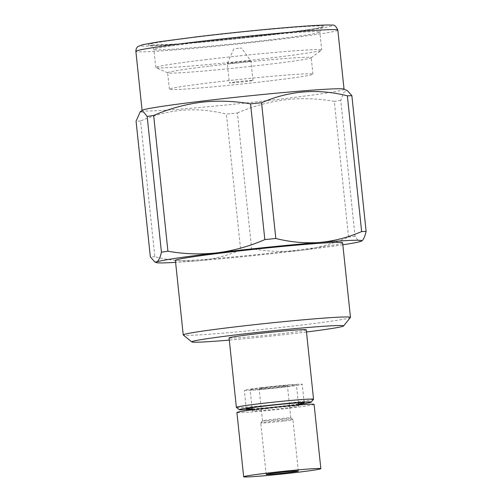 <?xml version="1.0" encoding="UTF-8"?>
<svg xmlns="http://www.w3.org/2000/svg" width="502" height="502" viewBox="0 0 502 502"><rect width="100%" height="100%" fill="white"/><g stroke="black" fill="none" stroke-linecap="round" stroke-linejoin="round"><path stroke-width="0.38" stroke-dasharray="2.51 1.88" d="M236.342 81.813A11.897 0.395 -6 0 1 252.989 80.427A11.897 0.395 -6 0 1 245.967 81.531A11.897 0.395 -6 0 1 229.32 82.918A11.897 0.395 -6 0 1 236.342 81.813M234.302 62.405A11.897 0.395 -6 0 1 250.95 61.012A11.897 0.395 -6 0 1 250.95 61.018A11.897 0.395 -6 0 1 243.928 62.116A11.897 0.395 -6 0 1 227.28 63.503A11.897 0.395 -6 0 1 227.28 63.497A11.897 0.395 -6 0 1 234.302 62.405M236.097 48.499L241.525 48.048L236.097 48.499M350.434 317.465A84.072 2.786 -6 0 1 300.861 325.145A84.072 2.786 -6 0 1 183.293 335.035M342.628 242.805A84.072 2.786 -6 0 1 293.024 250.58A84.072 2.786 -6 0 1 175.399 260.381M343.864 89.092A101.536 3.363 -6 0 1 344.052 89.268A101.536 3.363 -6 0 1 284.145 98.662A101.536 3.363 -6 0 1 142.091 110.496A101.536 3.363 -6 0 1 142.235 110.283M204.998 59.744A83.426 2.767 -6 0 1 321.719 50.018A83.426 2.767 -6 0 1 321.594 50.194A83.426 2.767 -6 0 1 272.492 57.736A83.426 2.767 -6 0 1 155.927 67.607A83.426 2.767 -6 0 1 155.777 67.463A83.426 2.767 -6 0 1 204.998 59.744M210.231 66.063A72.175 2.391 -6 0 1 311.202 57.655A72.175 2.391 -6 0 1 311.102 57.805A72.175 2.391 -6 0 1 268.62 64.331A72.175 2.391 -6 0 1 167.781 72.865A72.175 2.391 -6 0 1 167.643 72.74A72.175 2.391 -6 0 1 210.231 66.063M298.483 404.348A36.219 1.199 -6 0 1 289.88 405.434A36.219 1.199 -6 0 1 252.173 409.218M313.537 399.285A38.805 1.286 -6 0 1 290.658 402.83A38.805 1.286 -6 0 1 236.398 407.392M306.258 329.814A38.805 1.286 -6 0 1 283.36 333.403A38.805 1.286 -6 0 1 229.075 337.928M306.484 331.985A76.317 2.529 -6 0 1 298.533 332.958A76.317 2.529 -6 0 1 229.301 340.092M237.371 112.988C252.625 106.33 268.52 101.919 285.042 99.754C301.407 97.94 317.816 98.48 334.276 101.366L348.545 237.113C333.096 243.828 317.208 248.239 300.874 250.347C284.308 252.148 267.892 251.609 251.64 248.735L237.371 112.988A116.414 3.859 -6 0 1 226.389 114.098L240.653 249.852C227.067 255.763 213.024 259.39 198.528 260.733C183.945 261.743 169.381 260.419 154.836 256.767L140.566 121.02C168.013 108.953 196.621 106.644 226.389 114.098M140.566 121.02A116.414 3.859 -6 0 1 136.073 121.151M270.352 80.809A72.175 2.391 174 0 0 312.934 74.127A72.175 2.391 174 0 0 211.963 82.541A72.175 2.391 174 0 0 169.375 89.218A72.175 2.391 174 0 0 270.352 80.809M261.511 387.676A29.103 0.966 -6 0 1 302.223 384.287A29.103 0.966 -6 0 1 285.054 386.979A29.103 0.966 -6 0 1 244.336 390.368A29.103 0.966 -6 0 1 261.511 387.676M298.445 404.01A29.103 0.966 -6 0 1 287.006 405.522A29.103 0.966 -6 0 1 252.136 408.879M283.392 421.103A16.171 0.533 -6 0 1 260.77 422.985A16.171 0.533 -6 0 1 260.783 422.966A16.171 0.533 -6 0 1 270.314 421.492A16.171 0.533 -6 0 1 292.923 419.59A16.171 0.533 -6 0 1 292.93 419.609A16.171 0.533 -6 0 1 283.392 421.103M282.406 419.195A14.225 0.471 -6 0 1 262.502 420.858A14.225 0.471 -6 0 1 262.508 420.839A14.225 0.471 -6 0 1 270.892 419.54A14.225 0.471 -6 0 1 290.79 417.865A14.225 0.471 -6 0 1 290.802 417.884A14.225 0.471 -6 0 1 282.406 419.195M314.095 404.386A38.805 1.286 -6 0 1 291.198 407.975A38.805 1.286 -6 0 1 236.913 412.5M279.037 387.155A14.225 0.471 -6 0 1 259.132 388.818A14.225 0.471 -6 0 1 267.528 387.5A14.225 0.471 -6 0 1 287.433 385.837A14.225 0.471 -6 0 1 279.037 387.155M266.085 408.722A23.28 0.772 -6 0 1 298.659 406.005A23.28 0.772 -6 0 1 284.916 408.164A23.28 0.772 -6 0 1 252.349 410.874A23.28 0.772 -6 0 1 266.085 408.722M282.701 387.048A23.28 0.772 174 0 0 296.437 384.896A23.28 0.772 174 0 0 263.864 387.607A23.28 0.772 174 0 0 250.128 389.759A23.28 0.772 174 0 0 282.701 387.048M361.898 240.897L361.365 241.205C359.463 241.838 357.355 240.151 355.039 236.135L340.77 100.381L343.726 92.355L347.422 90.674M340.77 100.381A116.414 3.859 -6 0 1 334.276 101.366M154.836 256.767A116.414 3.859 -6 0 1 150.343 256.905M251.64 248.735A116.414 3.859 -6 0 1 240.653 249.852M355.039 236.135A116.414 3.859 -6 0 1 348.545 237.113M342.841 244.788A103.475 3.432 -6 0 1 300.874 250.347A103.475 3.432 -6 0 1 198.528 260.733A103.475 3.432 -6 0 1 175.612 262.37M337.833 30.126A101.536 3.363 -6 0 1 277.926 39.52A101.536 3.363 -6 0 1 135.873 51.355M275.291 34.443A96.365 3.194 -6 0 1 148.761 46.096A96.365 3.194 -6 0 1 197.336 36.759A96.365 3.194 -6 0 1 323.865 25.1A96.365 3.194 -6 0 1 275.291 34.443M272.153 34.531A88.603 2.937 -6 0 1 155.815 45.249A88.603 2.937 -6 0 1 200.474 36.665A88.603 2.937 -6 0 1 316.812 25.947A88.603 2.937 -6 0 1 272.153 34.531M270.603 39.74A83.426 2.767 -6 0 1 153.882 49.46A83.426 2.767 -6 0 1 203.109 41.741A83.426 2.767 -6 0 1 319.824 32.021A83.426 2.767 -6 0 1 270.603 39.74M252.989 80.427L250.95 61.018L241.525 48.048M155.777 67.463L153.882 49.46C152.119 44.201 149.822 45.469 150.249 45.18L177.928 43.938C202.871 42.08 241.393 38.234 272.078 34.538L313.003 28.991L322.491 27.077C321.795 26.499 320.903 28.143 319.824 32.021L321.719 50.018M311.102 57.805L321.594 50.194M312.934 74.127L311.202 57.655M304.174 402.83L302.223 384.287M262.508 420.839L260.783 422.966M266.179 474.415L260.77 422.985M262.502 420.858L259.132 388.818M298.659 406.005L298.546 404.982M298.326 402.861L296.437 384.896M252.349 410.874L252.236 409.852M252.017 407.724L250.128 389.759M290.802 417.884L287.433 385.837M298.339 471.033L292.93 419.609M290.79 417.865L292.923 419.59M246.287 408.91L244.336 390.368M169.375 89.218L167.643 72.74M167.781 72.865L155.927 67.607M233.806 48.857L227.28 63.497L229.32 82.918"/><path stroke-width="0.75" d="M229.301 340.092A76.317 2.529 -6 0 1 191.82 341.931L183.293 335.035A84.072 2.786 -6 0 1 183.236 334.947A84.072 2.786 -6 0 1 232.846 327.166A84.072 2.786 -6 0 1 350.465 317.371A84.072 2.786 -6 0 1 350.434 317.465L343.525 325.986A76.317 2.529 -6 0 1 306.484 331.985M183.236 334.947L175.399 260.381A84.072 2.786 -6 0 1 225.009 252.6A84.072 2.786 -6 0 1 342.628 242.805L350.465 317.371M140.303 111.689L136.073 121.151L150.343 256.905L154.779 261.9L156.668 261.975C158.532 261.015 160.119 257.752 161.431 252.199L147.168 116.451L143.534 111.94L140.303 111.689L142.235 110.283A101.536 3.363 -6 0 1 201.999 101.103A101.536 3.363 -6 0 1 343.864 89.092L347.422 90.674L351.858 95.681L366.127 231.435C364.81 236.982 363.222 240.238 361.365 241.205A103.475 3.432 -6 0 1 342.841 244.788M252.173 409.218A36.219 1.199 -6 0 1 239.234 409.695A36.219 1.199 -6 0 1 260.582 406.306A36.219 1.199 -6 0 1 311.234 402.127A36.219 1.199 -6 0 1 298.483 404.348M239.234 409.695L236.398 407.392A38.805 1.286 -6 0 1 236.367 407.354A38.805 1.286 -6 0 1 259.264 403.765A38.805 1.286 -6 0 1 313.549 399.241A38.805 1.286 -6 0 1 313.537 399.285L311.234 402.127M236.367 407.354L229.075 337.928A38.805 1.286 -6 0 1 251.966 334.338A38.805 1.286 -6 0 1 306.258 329.814L313.549 399.241M191.82 341.931A76.317 2.529 -6 0 1 236.793 334.79A76.317 2.529 -6 0 1 343.525 325.986M147.168 116.451A116.414 3.859 -6 0 1 153.656 115.473L167.925 251.22C184.184 254.1 200.593 254.633 217.159 252.832C233.493 250.724 249.381 246.313 264.83 239.598L250.561 103.851C234.108 100.965 217.692 100.425 201.333 102.239C184.805 104.403 168.91 108.815 153.656 115.473M252.136 408.879A29.103 0.966 -6 0 1 246.287 408.91A29.103 0.966 -6 0 1 263.456 406.218A29.103 0.966 -6 0 1 304.174 402.83A29.103 0.966 -6 0 1 298.445 404.01M266.562 473.191A38.805 1.286 -6 0 1 320.847 468.667A38.805 1.286 -6 0 1 297.956 472.256A38.805 1.286 -6 0 1 243.665 476.781A38.805 1.286 -6 0 1 266.562 473.191M243.665 476.781L236.913 412.5A38.805 1.286 -6 0 1 259.804 408.904A38.805 1.286 -6 0 1 314.095 404.386L320.847 468.667M288.801 472.533A16.171 0.533 -6 0 1 266.179 474.415A16.171 0.533 -6 0 1 275.717 472.915A16.171 0.533 -6 0 1 298.339 471.033A16.171 0.533 -6 0 1 288.801 472.533M250.561 103.851A116.414 3.859 -6 0 1 261.548 102.734L275.818 238.488C290.407 242.127 304.971 243.451 319.504 242.447C334.05 241.111 348.093 237.484 361.635 231.566L347.365 95.819C317.866 88.339 289.259 90.649 261.548 102.734M347.365 95.819A116.414 3.859 -6 0 1 351.858 95.681M161.431 252.199A116.414 3.859 -6 0 1 167.925 251.22M361.635 231.566A116.414 3.859 -6 0 1 366.127 231.435M264.83 239.598A116.414 3.859 -6 0 1 275.818 238.488M175.612 262.37A103.475 3.432 -6 0 1 156.298 262.584A103.475 3.432 -6 0 1 156.668 261.975A103.475 3.432 -6 0 1 217.159 252.832A103.475 3.432 -6 0 1 319.504 242.447A103.475 3.432 -6 0 1 361.773 240.985A103.475 3.432 -6 0 1 361.365 241.205M135.873 51.355A101.536 3.363 -6 0 1 195.78 41.961A101.536 3.363 -6 0 1 337.833 30.126C336.114 26.148 334.112 24.485 331.828 25.131C326.413 24.629 309.339 25.715 290.589 27.246C263.694 29.442 227.08 33.176 197.261 36.759L158.82 41.835L142.951 44.628L138.106 46.435C138.138 46.404 135.873 47.621 135.873 51.355L142.079 110.396M298.546 404.982L298.326 402.861M252.236 409.852L252.017 407.724M156.298 262.584L154.779 261.912M344.039 89.174L337.833 30.126"/></g></svg>
